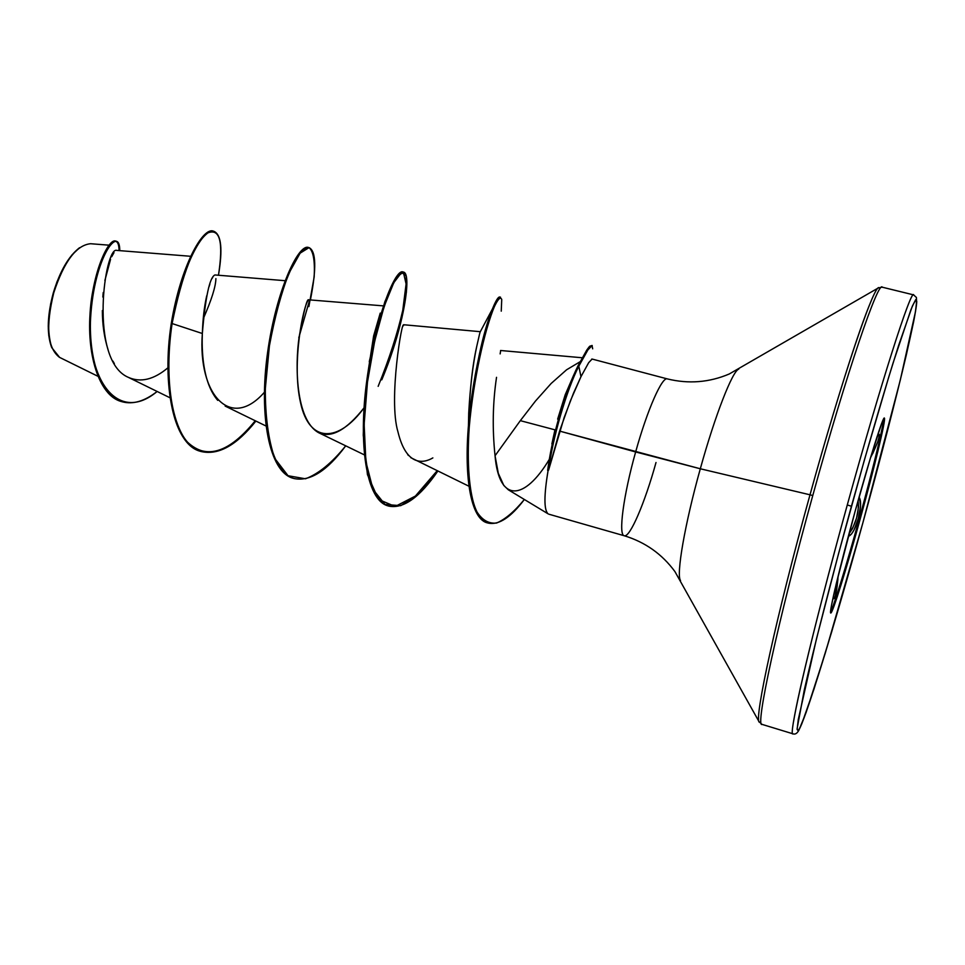 <?xml version="1.0" encoding="UTF-8"?>
<svg xmlns="http://www.w3.org/2000/svg" width="965" height="965" viewBox="0 0 965 965"><rect width="100%" height="100%" fill="white"/><g stroke="black" fill="none" stroke-linecap="round" stroke-linejoin="round"><path stroke-width="1.45" d="M883.59 418.906C883.518 425.855 872.239 471.885 859.236 518.917L860.141 519.17C846.462 568.88 832.457 613.945 830.781 612.992C828.525 614.271 839.948 566.141 855.038 511.595L836.185 584.066L831.42 605.767L830.829 612.992L837.318 596.503L850.117 554.586L877.788 451.656L884.254 421.874L884.519 418.412L883.747 418.641L881.95 422.658L871.021 456.059L855.038 511.595C869.586 458.737 883.289 415.396 884.386 418.074C886.208 418.762 874.29 468.013 860.141 519.17L859.236 518.917C871.479 474.599 882.3 430.848 883.457 420.463M859.598 498.169L859.079 497.096L859.598 498.169L858.488 499.182L859.598 498.169L860.551 506.07L858.271 518.555L859.236 518.917L858.271 518.555C860.852 508.76 861.299 501.957 859.598 498.169M872.698 453.659L877.8 441.584L879.055 437.181L879.284 434.479L878.488 433.743M59.625 357.412L51.833 347.738C47.08 332.539 47.719 314.216 53.763 292.769L53.365 292.685C47.382 314.843 46.682 332.744 51.266 346.399L48.769 335.543L48.25 325.953L50.59 304.072L53.763 292.769C45.512 326.532 47.418 348.051 59.468 357.327L97.767 376.205M573.644 375.216L565.176 394.854L557.649 419.136L558.506 419.015C563.198 402.393 568.228 387.834 573.596 375.325L577.938 365.976L578.795 366.205L580.978 376.664L573.451 393.274L564.115 417.688L548.578 470.184L547.662 470.45L547.818 469.111M793.073 733.81C787.235 739.142 811.951 632.57 847.282 504.972L851.432 506.251C866.835 450.8 880.719 403.044 893.083 362.973L910.912 309.741C914.458 301.189 916.412 298.475 916.75 301.587C916.123 319.089 890.972 420.981 862.794 523.102L862.794 523.114C834.641 625.236 804.979 722.073 798.308 730.867L797.126 728.599L804.279 690.047C813.76 647.998 831.48 578.795 851.432 506.251L847.282 504.972C820.491 601.846 798.019 693.135 793.616 721.289M878.85 287.594C873.385 286.123 842.143 378.256 810.009 494.804L812.771 495.528C777.5 622.522 754.654 729.154 762.145 724.377C754.654 729.154 777.5 622.522 812.771 495.528L810.009 494.804C776.475 615.537 753.846 719.757 759.274 722.182C753.846 719.757 776.475 615.537 810.009 494.804L700.313 468.773C684.824 523.983 676.031 575.128 680.518 580.484C676.031 575.128 684.824 523.983 700.313 468.773L635.646 451.958C647.322 409.715 662.376 375.819 667.49 378.956C662.376 375.819 647.322 409.715 635.646 451.958L559.591 431.09L700.313 468.773L810.009 494.804C834.218 407.121 859.26 328.402 871.081 301.164M738.756 369.125C732.519 370.85 715.077 415.36 700.313 468.773C715.077 415.36 732.519 370.85 738.756 369.125M580.11 361.73L566.6 369.776L551.136 383.491L535.442 401.09L520.328 420.656L554.959 429.835L520.328 420.656L495.045 455.757L498.314 473.345L503.802 485.455L508.302 489.786L548.156 513.875M547.987 513.754C543.886 509.797 543.946 495.226 548.156 470.064C544.019 494.743 543.886 509.255 547.782 513.573M592.691 348.835L592.015 345.518L589.108 348.184C587.613 350.355 587.275 350.162 578.795 366.205L587.926 349.861L592.221 345.53L589.133 346.881L587.082 349.632L577.938 365.976C571.159 379.619 564.682 397.291 558.506 419.015L557.649 419.136L565.176 394.854M656.007 462.512C644.897 502.765 629.928 537.891 624.259 535.744C618.167 535.406 623.354 495.479 635.646 451.958C623.354 495.479 618.167 535.406 624.259 535.744C645.175 542.125 662.074 554.079 674.921 571.582L759.021 721.639L761.952 724.353L792.928 733.81C795.208 734.691 797.235 733.388 799.044 729.914L806.113 712.435L825.244 653.221L862.794 523.114L831.709 631.773L814.026 688.974L801.698 724.064L798.308 730.867L797.102 729.492L798.284 719.468L816.462 638.878L838.682 553.174L864.447 459.798L888.596 377.556L898.56 345.627L912.311 306.243L915.713 299.645L916.75 301.587L915.52 311.478L900.297 380.053L862.794 523.102C880.804 457.627 895.363 401.356 906.473 354.276L913.481 322.443C915.869 310.561 916.847 302.238 916.412 297.461L913.553 294.868C910.719 290.103 880.526 384.287 847.282 504.972C881.274 381.549 911.816 286.762 913.771 295.025M190.732 256.292L116.886 250.417C104.944 245.146 88.322 360.596 128.417 377.387C140.697 382.816 153.881 379.607 167.97 367.762M285.061 280.694L214.93 274.953C209.646 277.305 205.448 296.822 202.336 333.504C201.745 349.258 202.143 382.08 217.74 400.379M383.431 305.881L308.679 299.813C307.099 298.245 303.903 310.682 299.114 337.111C295.037 364.698 295.399 419.449 318.462 432.622C331.2 438.46 346.399 430.197 364.046 407.821C338.679 442.585 309.295 443.635 300.561 402.791C291.334 362.454 303.649 304.072 308.438 300.067M407.713 454.612L408.472 455.48M410.788 457.663L468.942 486.227M468.58 416.952L469.062 416.144L468.58 416.952M500.606 350.826L500.533 351.489L500.606 350.826M500.147 353.902L500.533 351.489M468.423 426.325C469.436 393.057 472.199 366.423 476.734 346.423C472.814 365.011 470.136 387.267 468.713 413.189L468.435 426.277M479.593 333.926L476.734 346.423M480.256 331.683L403.575 324.735M368.353 369.836L373.636 335.88L368.365 369.788M370.295 358.437L369.547 360.21L370.295 358.401M108.973 245.17L90.565 243.723C76.319 245.158 64.052 261.503 53.763 292.769M113.991 252.649L111.675 256.75M110.565 259.308L104.883 280.477M103.219 292.54L102.833 297.063M102.362 310.525C102.374 324.735 104.292 337.859 108.128 349.885M112.905 361.091L114.353 363.6M203.181 318.92C211.516 300.019 215.75 286.581 215.895 278.62M212.819 277.124L212.191 278.33M209.863 284.168L209.091 286.605M206.715 295.785C204.291 306.387 202.831 318.957 202.336 333.504L172.096 323.552C182.325 273.348 194.267 243.12 207.945 232.867C220.02 228.114 223.53 242.239 218.464 275.242C222.831 249.368 221.335 234.736 213.953 231.335C203.579 227.161 181.48 266.171 172.096 323.552L171.3 323.335C180.684 265.966 202.807 226.956 213.205 231.142L213.953 231.335M157.138 391.464C118.14 424.19 86.452 379.86 90.614 317.919C94.22 255.822 119.889 224.326 119.757 250.647C119.636 245.062 118.466 241.925 116.258 241.214C109.648 238.801 94.751 268.21 91.096 310.428C87.272 352.43 98.695 395.421 122.29 401.802C133.049 404.673 144.666 401.223 157.138 391.464M119.033 250.586C119.105 229.67 101.458 244.434 92.869 290.67C84.003 336.423 93.81 394.854 121.916 401.693L121.542 401.585C97.948 395.204 86.5 352.213 90.336 310.211C93.991 268.005 108.9 238.608 115.511 241.021L116.258 241.214M213.579 231.25C203.326 226.136 180.817 265.218 171.3 323.335C161.517 385.337 173.64 445.384 200.816 451.403L201.203 451.511M592.305 359.257L591.702 359.101M588.746 362.563L580.978 376.664L588.674 362.671L592.1 359.052L667.334 378.907C688.6 384.118 709.227 382.49 729.226 373.998L878.186 288.004L882.106 287.16L913.553 294.868M812.771 495.528C846.643 372.659 878.813 278.716 882.408 287.341C878.813 278.716 846.643 372.659 812.771 495.528M549.121 459.666C524.888 500.075 499.158 503.875 495.045 455.757C492.234 428.87 492.729 402.731 496.529 377.327M432.863 457.905C423.442 463.465 406.349 466.469 397.978 431.934C388.111 399.341 402.598 316.918 403.515 325.688M264.386 392.272C230.382 431.126 197.728 394.215 202.336 333.504L172.096 323.552C164.713 372.9 170.178 422.658 187.584 442.235C207.029 460.257 229.791 453.2 255.894 421.066C236.775 445.13 218.669 455.323 201.576 451.62C174.424 445.601 162.313 385.566 172.096 323.552L171.3 323.335C163.905 372.707 169.406 422.489 186.836 442.054C206.329 460.04 229.127 452.947 255.243 420.752M308.872 306.605L314.168 276.967C315.048 260.888 313.336 251.117 309.041 247.631L300.127 253.144L289.042 273.011C281.249 292.986 274.699 317.256 269.416 345.832L265.303 388.871C265.266 416.808 268.427 439.968 274.76 458.375L288.04 475.733L305.471 478.797C318.583 473.851 331.996 462.862 345.723 445.83C327.159 470.908 309.934 481.812 294.048 478.531C269.73 472.404 259.657 415.529 268.294 353.588C276.726 291.575 298.957 244.073 309.09 247.643C316.134 251.093 316.592 268.451 310.453 299.729M401.898 318.016L406.41 292.069L406.181 276.002L401.645 272.407L393.804 282.661L384.179 306.327L374.722 340.959L367.46 382.164L364.143 424.335L365.892 461.692L373.009 489.424L384.987 504.442L400.728 505.684L418.834 493.899L437.748 471.197C419.775 497.325 403.491 508.965 388.931 506.143C366.845 500.678 358.992 443.707 367.629 380.873C376.073 317.992 396.036 269.175 403.575 272.106C411.934 273.578 404.251 326.182 381.766 379.836L392.852 350.018M501.245 311.152L501.74 299.464C500.449 296.315 497.747 299.222 493.646 308.209C484.828 330.283 473.429 378.883 469.219 427.362C466.807 463.067 469.05 493.019 476.107 510.545C481.607 519.809 488.459 523.971 496.649 523.018C505.383 519.242 514.61 511.39 524.345 499.484C510.835 517.397 498.833 525.274 488.35 523.114C469.919 518.736 463.767 467.555 471.197 407.459C478.423 347.545 495.322 296.496 500.533 297.196L499.713 296.979C494.478 296.279 477.566 347.316 470.341 407.218C462.911 467.313 469.087 518.495 487.53 522.873L488.35 523.114M309.09 247.643L308.317 247.45C298.161 243.868 275.906 291.358 267.486 353.359C258.837 415.288 268.933 472.175 293.276 478.302L293.662 478.411C268.97 472.729 258.729 415.203 267.57 352.683C276.195 290.091 298.764 242.818 308.704 247.571M403.575 272.106L402.779 271.889C395.216 268.958 375.24 317.762 366.784 380.644C358.16 443.466 366.024 500.437 388.123 505.901L388.931 506.143M369.269 361.791L380.222 313.13L373.636 335.88M480.208 331.815L479.593 333.914M547.662 470.45C549.616 455.154 553.222 438.014 558.506 419.015C553.222 438.014 549.616 455.154 547.662 470.45L548.578 470.184C552.33 438.979 566.684 389.679 578.795 366.205C566.684 389.679 552.33 438.979 548.578 470.184L559.591 431.09L570.387 400.849L580.978 376.664L578.795 366.205L577.938 365.976L586.648 350.283L589.724 346.23L591.726 345.591M487.94 522.994C470.281 519.846 463.296 474.322 469.183 417.809C475.118 369.04 482.85 332.78 492.391 309.029C495.998 300.127 498.567 296.183 500.099 297.184M437.061 470.86L415.408 496.058L395.131 506.492L378.473 499.4L367.436 474.599L363.262 435.227C364.022 403.467 367.593 371.827 373.986 340.295L384.902 301.599L395.626 277.884L403.358 272.142L406.096 283.939L402.791 310.211C397.496 333.42 389.281 358.799 378.159 386.338M309.548 300.32L298.788 337.774M554.959 429.835L551.884 443.936M79.588 247.716C68.78 255.942 60.035 270.936 53.365 292.685L57.056 281.635L66.597 262.323L72.037 254.844L79.6 247.703M78.442 248.56L79.287 247.945M859.236 518.917C846.788 564.103 833.917 606.068 830.563 611.87C833.917 606.068 846.788 564.103 859.236 518.917M833.072 598.686L834.086 598.614L835.195 596.249L837.922 579.531M848.307 536.419L851.54 533.971L854.049 529.942L858.271 518.555C855.473 528.265 852.445 534.067 849.188 535.961L848.802 534.562L849.188 535.961L848.307 536.419M877.257 436.144L873.723 447.253L877.257 436.12M850.129 532.27C856.486 522.065 859.152 511.498 858.102 500.57L858.585 506.577L856.57 518.072L852.469 528.76L849.152 533.235M835.123 588.566L833.7 594.874M835.135 588.505L833.663 594.983M832.904 598.445C835.171 599.398 836.908 591.931 838.127 576.045M870.478 457.856C878.259 442.428 880.755 434.467 877.969 433.961M51.833 347.738L51.434 346.833M548.868 514.2L624.234 535.744M128.417 377.387L170.045 397.797M225.159 406.084L265.906 425.951M318.462 432.622L364.3 454.841M500.558 350.5L582.233 357.762M122.29 401.802L121.542 401.585M200.816 451.403L201.576 451.62M293.276 478.302L294.048 478.531M480.148 332.008L492.391 309.029M468.713 413.189L469.183 417.809"/></g></svg>
